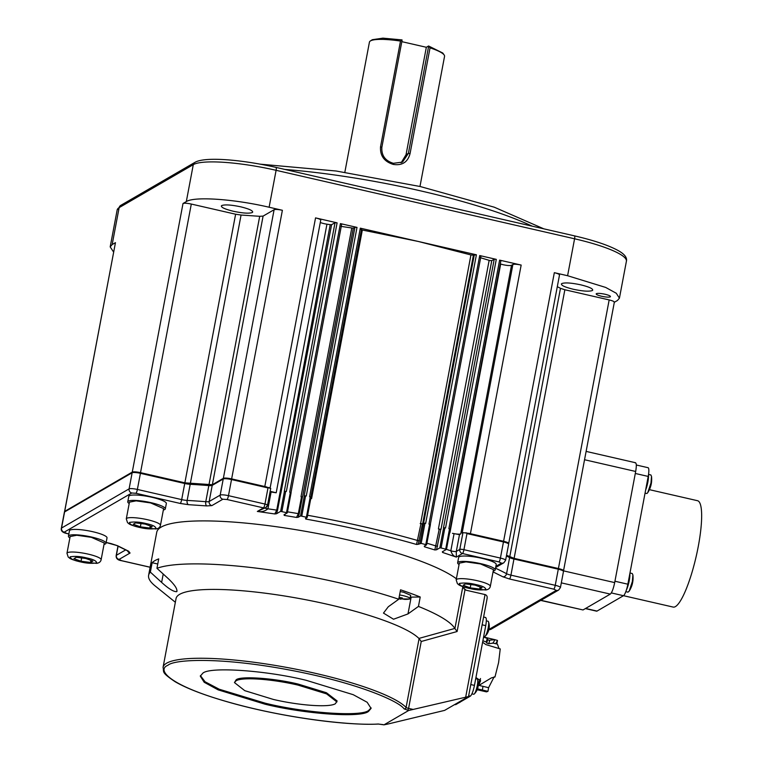 <?xml version="1.0" encoding="UTF-8"?>
<svg xmlns="http://www.w3.org/2000/svg" width="763" height="763" viewBox="0 0 763 763"><rect width="100%" height="100%" fill="white"/><g stroke="black" fill="none" stroke-linecap="round" stroke-linejoin="round"><path stroke-width="1.14" d="M106.009 543.266L107.02 537.896A19.113 3.5 -169.3 0 0 92.771 531.716A19.113 3.5 -169.3 0 0 69.452 530.8L68.441 536.17A19.113 3.5 10.7 0 1 91.76 537.085A19.113 3.5 10.7 0 1 106.009 543.266A19.113 3.5 10.7 0 1 104.026 544.372M69.881 537.925A19.113 3.5 10.7 0 1 68.441 536.17M559.317 275.157C559.928 274.489 558.258 273.659 554.329 272.677L567.596 275.72L605.679 287.432L616.294 293.269L619.422 298.18L617.448 300.488L614.329 302.301M540.729 600.433L583.027 609.952L540.967 600.3M584.582 459.746L635.674 471.467C636.676 465.44 636.495 462.559 635.102 462.836M635.674 471.467L614.682 582.598L563.561 570.867M561.32 582.865L610.305 594.1C611.926 592.632 613.385 588.798 614.682 582.598M610.305 594.1L583.027 609.952M625.813 591.659L627.959 592.145L629.151 591.182L632.365 581.52L632.889 574.911L632.231 573.518L629.971 572.994M645.04 493.222L646.967 493.499L647.768 492.612L650.982 482.95L651.507 476.341L650.849 474.948L648.54 474.414M563.504 570.934L614.349 302.177M563.409 571.001C563.991 570.333 562.321 569.503 558.421 568.53L514.109 558.363L506.556 555.254M614.148 302.406C614.759 301.738 613.099 300.908 609.17 299.926L564.858 289.759L514.109 558.363M509.732 556.923L560.481 288.319L564.858 289.759M560.481 288.319L557.295 286.659M596.37 293.66C595.731 294.365 597.477 295.233 601.606 296.263C605.936 297.169 608.836 297.37 610.305 296.855C610.944 296.149 609.198 295.281 605.069 294.251C600.739 293.345 597.839 293.145 596.37 293.66L596.17 293.898M221.766 205.533C220.373 207.078 224.198 208.976 233.24 211.237C242.729 213.23 249.072 213.669 252.276 212.534C253.678 210.998 249.854 209.1 240.812 206.84C231.323 204.846 224.98 204.408 221.766 205.533L221.318 206.067M561.806 283.55C560.404 285.095 564.229 286.993 573.271 289.244C582.76 291.247 589.112 291.676 592.317 290.55C593.709 289.005 589.894 287.107 580.853 284.857C571.363 282.854 565.011 282.424 561.806 283.55L561.349 284.084M532.183 226.163A191.16 34.993 -169.3 0 0 420.585 190.864A191.16 34.993 -169.3 0 0 285.009 169.453M543.819 228.833L494.233 207.183L420.299 186.544L336.13 171.007L260.46 164.188M419.974 186.468L444.552 56.357A38.236 7.001 -169.3 0 0 444.142 54.955A38.236 7.001 -169.3 0 0 430.036 47.84L410.055 153.601C407.785 162.147 402.206 165.752 393.298 164.417C384.237 161.642 379.984 155.776 380.527 146.83L400.508 41.068A38.236 7.001 -169.3 0 0 370.322 41.002A38.236 7.001 -169.3 0 0 369.426 42.165L344.838 172.266M444.142 54.955L442.769 53.019L428.568 45.99L430.036 47.84M400.508 41.068L402.034 39.905L382.902 38.15L372.306 39.705L370.322 41.002M402.072 40.305L381.862 147.269L380.527 146.83M401.128 162.777L406.04 154.717L426.336 47.277L401.815 41.66M426.336 47.277L428.568 45.99M406.04 154.717L408.396 153.353L428.606 46.39M410.055 153.601L408.396 153.353L402.53 162.09L393.355 163.301C385.191 160.802 381.366 155.461 381.862 147.269M252.276 212.534L252.734 212.009M592.317 290.55L592.765 290.016M113.544 251.971L110.187 246.888L112.161 244.57L115.461 242.663L64.55 511.677M184.865 482.826L235.614 214.222L191.303 204.055C187.173 203.187 184.408 202.996 183.015 203.492L186.315 201.585C194.203 196.263 233.907 198.981 269.12 207.24L282.386 210.283L231.637 478.887C227.527 478.029 224.77 477.838 223.359 478.315L212.352 484.705L208.948 484.915L184.865 482.826L140.554 472.659C136.443 471.801 133.678 471.61 132.266 472.087L64.512 511.496M235.614 214.222L241.07 215.032L190.321 483.637M208.948 484.915L259.697 216.311L241.07 215.032M259.697 216.311L263.092 216.101L212.352 484.705M282.386 210.283C278.257 209.415 275.5 209.234 274.108 209.72L263.092 216.101M508.435 543.723C508.997 543.065 507.376 542.255 503.551 541.301L469.035 533.375L503.59 541.282C507.519 542.255 509.179 543.084 508.568 543.752M559.517 274.928L508.663 543.685M508.625 543.39L508.644 544.191A6.953 1.268 -169.3 0 0 503.456 541.949L500.414 558.068A6.953 1.268 10.7 0 1 505.592 560.309L508.644 544.191M563.466 570.657L563.475 571.439A6.953 1.268 -169.3 0 0 558.297 569.198L558.382 568.549L514.071 558.382L506.546 555.302M558.382 568.549C562.207 569.503 563.838 570.314 563.266 570.972M64.683 511.439L64.845 511.296A1.736 1.669 59.9 0 0 64.588 511.935L132.142 472.764L129.1 488.873A6.953 1.268 10.7 0 1 137.378 489.445L140.421 473.327A6.953 1.268 -169.3 0 0 132.142 472.764A1.736 1.669 -120.1 0 1 132.409 472.125C133.792 471.648 136.491 471.83 140.516 472.679L140.421 473.327L184.732 483.494L184.827 482.845L212.486 484.734A1.736 1.669 59.9 0 0 212.219 485.373L223.235 478.992A1.736 1.669 -120.1 0 1 223.492 478.353L212.486 484.734M223.492 478.353C224.875 477.876 227.574 478.067 231.609 478.906L231.513 479.555A6.953 1.268 -169.3 0 0 223.235 478.992L220.183 495.111A6.953 1.268 10.7 0 1 228.471 495.673L231.513 479.555L267.994 487.929L264.952 504.047L228.471 495.673A3.472 0.706 -77.1 0 1 227.012 499.507L222.872 499.221L211.856 505.611A3.472 3.338 -120.1 0 1 209.176 501.491L212.219 485.373A6.953 1.268 -169.3 0 1 208.824 485.583A225.915 41.355 -169.3 0 0 190.187 484.305L187.145 500.423A6.953 1.268 10.7 0 1 181.689 499.612L137.378 489.445A3.472 0.706 -77.1 0 1 135.919 493.28L131.78 492.993L64.226 532.164A3.472 3.338 -120.1 0 1 61.536 528.053L64.588 511.935A6.953 1.268 -169.3 0 0 64.388 512.164L64.693 511.429M231.637 478.887L266.115 486.823L231.609 478.906M132.409 472.125L64.845 511.296M184.827 482.845L140.516 472.679L191.303 204.055M469.035 533.375L462.96 532.622L459.793 549.408A3.472 0.639 10.7 0 1 463.933 549.694L466.975 533.575L466.126 532.708M450.199 529.102L500.91 260.688L499.612 260.126L521.167 265.066C517.037 264.198 514.281 264.017 512.889 264.503L462.14 533.099L462.96 532.622M270.14 487.9L320.737 220.145A6.953 1.268 -169.3 0 0 315.548 217.894L337.103 222.844L335.033 222.701L284.294 491.296L286.363 491.439L337.103 222.844M284.456 491.2L280.65 511.344L287.279 512.87L286.535 512.498L290.341 492.354L291.084 492.726L289.673 492.202L340.422 223.607L357.008 227.403L354.938 227.269L304.189 495.864L306.259 496.007L357.008 227.403M304.351 495.769L300.546 515.912L307.184 517.438L306.43 517.066L310.236 496.923L310.989 497.295L309.578 496.77L360.317 228.166L476.398 254.794L473.413 255.185L422.664 523.79L420.594 523.647L470.933 254.947L418.362 241.48L362.33 230.025L311.581 498.62M418.238 544.286L416.541 544.467L420.957 523.761L422.444 523.914L418.238 544.286L421.176 543.39L424.981 523.246L425.649 523.399L476.398 254.794M421.176 543.39L426.574 544.83L425.821 544.458L429.626 524.315L428.968 524.162L479.717 255.557L496.293 259.363L494.224 259.22L491.763 260.65L489.693 260.507L480.108 257.617M436.56 549.77L434.834 549.961L439.211 529.207L440.785 529.388L436.56 549.77L439.841 547.872L441.081 547.958L444.886 527.805L445.544 527.958L496.293 259.363M441.081 547.958L446.469 549.389L445.726 549.017L449.531 528.873L448.863 528.721L499.612 260.126M362.33 230.025L360.651 229.32M310.875 497.123L361.614 228.728L310.903 497.142M361.567 228.786L360.317 228.166M473.413 255.185L470.933 254.947M266.115 486.823L270.607 488.492M269.034 487.49L267.994 487.929M512.889 264.503L511.506 265.305C510.104 265.801 507.347 265.61 503.218 264.742L500.299 263.912M459.479 534.644L460.757 533.909C459.345 534.386 456.589 534.195 452.478 533.337L459.479 534.644L456.303 551.439L456.322 557.095C453.747 556.341 451.915 554.234 450.838 550.781A3.472 0.639 -169.3 0 0 456.303 551.439L459.793 549.408A3.472 3.338 -120.1 0 0 462.473 553.528L456.322 557.095L442.588 552.441L442.34 551.783L446.469 549.389M450.275 529.245L449.531 528.873L450.275 529.245L446.479 549.312M444.886 527.805L443.475 527.824L494.224 259.22M480.957 256.177L430.294 524.534L480.957 256.177L479.717 255.557M491.763 260.65L441.014 529.245L438.944 529.102L438.401 528.959L489.15 260.364M439.211 529.207L438.401 528.959M430.38 524.677L429.626 524.315L430.38 524.677L426.584 544.753M424.981 523.246L423.579 523.256L474.328 254.661M420.957 523.761L420.184 523.542M341.671 224.217L291.008 492.574L341.671 224.217L340.422 223.607M302.568 496.808L301.49 496.847L302.568 496.808L353.307 228.204L341.051 226.382M353.307 228.204L354.938 227.269M280.86 493.289L279.897 493.337L280.86 493.289L331.6 224.694L330.207 224.675A225.915 41.355 -169.3 0 0 326.945 224.188A6.953 1.268 10.7 0 1 324.132 223.654A6.953 1.268 10.7 0 1 320.288 222.472M331.6 224.694L335.033 222.701M270.054 491.849L276.196 492.784L270.159 491.315M271.103 492.03L267.927 508.816C264.875 511.324 261.347 512.202 257.341 511.448L265.867 507.529A3.472 3.338 -120.1 0 1 263.493 507.881A3.472 0.706 -77.1 0 0 264.952 504.047A3.472 0.639 -169.3 0 1 267.536 505.163L270.712 488.377M443.055 551.372L442.588 552.441L442.34 551.783M425.039 545.717L424.533 546.813L424.257 546.165L426.574 544.83M434.834 549.961L424.533 546.813L424.257 546.165M306.802 517.657L305.772 519.059L305.486 518.42L307.184 517.438M416.541 544.467C382.044 534.586 345.124 526.117 305.772 519.059L305.486 518.42M302.444 496.875L299.268 513.661L298.228 517.257L296.521 517.438L298.333 513.642L301.509 496.856M300.546 515.912L298.228 517.257M285.429 513.938L284.275 515.416L284.008 514.767L287.279 512.87M296.521 517.438L284.275 515.416L284.008 514.767M280.746 493.356L277.57 510.142L276.521 513.737L274.785 513.947L276.74 510.132L279.907 493.346M280.65 511.344L276.521 513.737M175.347 602.265L155.108 585.908A156.405 28.632 10.7 0 1 148.613 575.283L156.739 532.297A156.405 28.632 10.7 0 1 347.499 539.832A156.405 28.632 10.7 0 1 456.379 578.783M463.685 586.909A156.405 28.632 10.7 0 1 464.19 589.046M148.613 575.283A156.405 28.632 10.7 0 1 150.359 572.126L152.133 562.712A156.405 28.632 10.7 0 1 158.723 558.888L156.949 568.301A156.405 28.632 10.7 0 1 339.373 582.818A156.405 28.632 10.7 0 1 398.763 599.232L400.546 589.818A156.405 28.632 10.7 0 1 420.222 597L410.37 597.133M383.15 724.631L383.951 724.85L408.682 710.487L468.52 696.533L444.629 710.382L387.318 724.173L383.961 724.821L378.019 724.011A1.736 1.335 87.7 0 0 378.4 724.068C342.53 725.794 275.5 715.866 226.716 701.626C203.74 694.988 186.525 688.35 175.08 681.693C160.583 671.926 164.274 672.26 163.053 667.367L176.053 598.535A125.122 22.9 10.7 0 1 328.662 604.563A125.122 22.9 10.7 0 1 418.906 638.421L454.824 628.435L457.104 631.526L421.233 641.492L418.906 638.421M156.949 568.301L168.232 578.592C174.937 584.973 177.741 589.332 176.663 591.678C173.506 591.754 168.499 588.664 161.632 582.407L163.225 574.024M177.092 591.02L176.663 591.678M150.359 572.126L161.632 582.407M202.767 673.252C209.434 666.5 265.972 670.362 306.278 680.329L353.231 694.692L367.165 702.275L371.066 708.398L368.596 711.297C361.929 718.05 305.391 714.178 265.085 704.211L218.132 689.857L204.198 682.275L200.297 676.142L202.767 673.252M200.44 675.646L205.066 681.779L219.229 689.227L265.276 703.209C305.581 713.176 362.12 717.039 368.787 710.286L371.114 707.892M234.451 682.589L236.129 679.852C240.126 675.799 274.041 678.116 298.228 684.096L326.402 692.718L337.103 700.939L335.424 703.686C329.502 707.673 299.735 705.632 273.326 699.433L244.761 690.658L234.46 682.589L235.939 680.863C241.861 676.876 271.628 678.908 298.037 685.107L326.602 693.891L336.903 701.95M487.128 598.459L468.52 696.533M461.834 700.548L461.644 701.197L470.37 696.133C471.877 694.759 473.241 691.183 474.452 685.393L470.857 684.573M454.653 704.573L455.711 704.64L461.644 701.197M482.149 624.802L485.745 625.631C486.689 620.004 486.508 617.315 485.22 617.563M485.745 625.631L474.452 685.393M475.94 677.544L480.547 680.72L479.288 683.829L480.032 684.726L491.458 677.868L494.968 677L498.611 662.494L500.232 648.912L485.964 644.63L482.607 642.255M477.18 689.742L486.441 691.869L487.958 691.345L477.533 688.865M479.231 684.02L479.441 680.892L479.24 684.02M480.509 678.545L479.441 680.892L480.175 681.788M487.958 691.345L488.597 687.682L478.325 685.241M488.597 687.682L494.1 676.905M482.378 690.076L482.96 686.404M499.059 648.655L497.4 644.106L492.602 642.999M496.789 643.962L497.495 640.453L494.891 639.671L488.94 640.262L487.748 639.575L486.689 643.037L486.212 641.95L482.884 640.777M483.599 637.01L494.891 639.671L493.07 643.142L488.73 643.724L489.789 640.262M486.689 643.037L488.73 643.724M483.589 637.057L487.28 638.45L487.748 639.575M463.093 586.709L463.589 588.178L466.193 590.238L485.058 594.568C486.966 595.226 487.586 596.752 486.918 599.165M70.139 536.542L76.796 535.254L91.341 537.324L104.293 542.998M92.895 561.072L90.52 562.455L81.04 561.244L73.935 558.65L76.319 557.267L85.799 558.478L92.895 561.072M81.04 561.244L81.66 557.953M90.921 560.347L90.52 562.455M129.462 502.149L136.119 500.852L150.664 502.931L163.606 508.606M152.219 526.68L149.844 528.063L140.363 526.842L133.258 524.257L135.633 522.874L145.113 524.086L152.219 526.68M140.363 526.842L140.983 523.561M150.235 525.955L149.844 528.063M459.326 563.161L465.993 561.873L480.537 563.943L493.48 569.618M482.092 587.691L479.708 589.074L470.227 587.853L463.131 585.269L465.506 583.886L474.987 585.097L482.092 587.691M470.227 587.853L470.847 584.572M480.108 586.966L479.708 589.074M157.76 564L152.133 562.712M420.222 597L418.448 606.423A156.405 28.632 10.7 0 1 454.824 628.435M418.448 606.423L407.986 613.919L393.527 619.232L383.474 613.09L388.31 606.738L398.763 599.232M399.574 594.93L402.95 595.588C408.358 596.933 410.637 598.068 409.807 598.993L410.713 595.312L403.579 592.231L400.213 591.573M398.963 598.182L400.394 597.572L402.444 598.039L401.615 598.831L404.495 599.356A24.33 23.395 59.9 0 0 409.807 598.993L398.83 598.879M401.796 597.915L401.615 598.831M404.304 599.165L398.887 598.602M401.357 597.82L401.109 599.127M400.699 597.725L400.413 599.222M495.197 569.885L496.217 564.515A19.113 3.5 -169.3 0 0 481.958 558.335A19.113 3.5 -169.3 0 0 458.649 557.41L457.628 562.789A19.113 3.5 10.7 0 1 480.948 563.704A19.113 3.5 10.7 0 1 495.197 569.885A19.113 3.5 10.7 0 1 493.222 570.991M459.068 564.544A19.113 3.5 10.7 0 1 457.628 562.789M626.366 590.085A10.424 2.127 -77.1 0 0 629.246 580.643A10.424 2.127 -77.1 0 0 629.847 573.642M645.641 490.008A10.424 2.127 -77.1 0 0 647.863 482.073A10.424 2.127 -77.1 0 0 648.455 474.987M459.46 702.456L459.517 702.475A7.821 1.593 -77.1 0 0 460.07 702.218A7.821 1.593 -77.1 0 0 460.27 701.989M483.732 636.313L484.591 636.504A7.821 1.593 -77.1 0 0 485.154 636.247A7.821 1.593 -77.1 0 0 488.196 627.815A7.821 1.593 -77.1 0 0 488.482 621.74A7.821 1.593 -77.1 0 0 488.091 621.263L486.336 620.863M485.154 636.247A13.906 13.906 0 0 0 488.825 629.885A13.868 2.537 -169.3 0 0 488.806 629.57A13.6 12.713 -50 0 0 489.15 627.758A13.868 2.537 10.7 0 1 489.178 628.006A13.868 2.537 10.7 0 1 489.083 628.245M129.195 503.532A19.113 3.5 10.7 0 1 127.764 501.768L128.775 496.398A19.113 3.5 10.7 0 1 152.095 497.323A19.113 3.5 10.7 0 1 166.344 503.494L165.333 508.873A19.113 3.5 10.7 0 1 163.349 509.98M127.764 501.768A19.113 3.5 10.7 0 1 151.074 502.693A19.113 3.5 10.7 0 1 165.333 508.873M471.935 693.853L473.68 694.254A7.821 1.593 -77.1 0 0 474.243 693.996A7.821 1.593 -77.1 0 0 477.285 685.555A7.821 1.593 -77.1 0 0 477.571 679.49A7.821 1.593 -77.1 0 0 477.18 679.013L475.721 678.679M474.243 693.996A13.906 13.906 0 0 0 477.915 687.635A13.868 2.537 -169.3 0 0 477.896 687.32A13.6 12.713 -50 0 0 478.239 685.508A13.868 2.537 10.7 0 1 478.267 685.756A13.868 2.537 10.7 0 1 478.172 685.994M623.514 595.693L673.138 607.071A54.564 11.13 -77.1 0 0 698.279 546.394A54.564 11.13 -77.1 0 0 697.544 500.709L649.408 489.665M585.374 608.588L596.599 611.163A10.424 2.127 -77.1 0 0 597.028 611.077L623.476 595.712A10.424 2.127 -77.1 0 0 627.854 584.2L648.207 476.427A10.424 2.127 -77.1 0 0 648.064 467.7L636.304 465.001M558.421 568.53L609.17 299.926M574.386 235.91A3.472 0.706 102.9 0 1 574.529 235.881A3.472 0.706 102.9 0 1 574.577 238.79L276.101 170.311A69.509 12.723 -169.3 0 0 193.287 164.646L119.142 207.641A3.472 3.338 -120.1 0 1 120.716 205.4L194.861 162.405A3.472 3.338 59.9 0 0 193.287 164.646L186.315 201.585M275.91 167.431A3.472 0.706 102.9 0 1 276.053 167.402L574.529 235.881C593.299 240.231 607.529 244.952 617.21 250.035C624.306 253.783 627.367 257.522 626.404 261.251A69.509 12.723 -169.3 0 0 574.577 238.79L567.596 275.72M393.355 163.301L393.298 164.417M112.161 244.57L119.142 207.641A69.509 12.723 -169.3 0 0 117.168 209.949L120.716 205.4M194.861 162.405C204.78 156.415 241.709 159.629 276.053 167.402A3.472 0.706 102.9 0 1 276.101 170.311L269.12 207.24M64.712 511.258L115.461 242.663M132.266 472.087L183.015 203.492M274.108 209.72L223.359 478.315M509.608 556.904A1.736 1.478 118.1 0 1 509.608 557.591A6.953 1.268 -169.3 0 0 513.985 559.031L558.297 569.198L555.245 585.316A6.953 1.268 10.7 0 1 560.433 587.558L563.475 571.439M514.071 558.382L510.933 575.149A6.953 1.268 10.7 0 1 506.565 573.709L509.608 557.591A225.915 41.355 -169.3 0 0 506.422 555.922M503.551 541.301L503.456 541.949L466.975 533.575M503.59 541.282L554.329 272.677M209.014 484.944A1.736 0.858 94.6 0 0 208.824 485.583L205.781 501.701A225.915 41.355 -169.3 0 0 187.145 500.423A3.472 2.003 -86.8 0 0 188.413 504.667L180.23 503.446A3.472 0.706 -77.1 0 0 181.689 499.612L184.732 483.494A6.953 1.268 -169.3 0 0 190.187 484.305A1.736 1.001 93.2 0 1 190.397 483.675M488.835 629.809L491.105 629.208A3.472 3.338 -120.1 0 1 488.806 629.58M553.795 589.15L509.474 578.983A3.472 0.706 -77.1 0 0 510.933 575.149L555.245 585.316A3.472 0.706 102.9 0 1 553.795 589.15L556.284 590.39A3.472 3.338 59.9 0 0 558.659 590.037L560.433 587.558M498.954 561.902L462.473 553.528A3.472 0.706 102.9 0 0 463.933 549.694L500.414 558.068A3.472 0.706 102.9 0 1 498.954 561.902L501.444 563.142A3.472 3.338 59.9 0 0 503.828 562.789L505.592 560.309M521.167 265.066L470.418 533.671M315.548 217.894L264.799 486.498M281.89 511.429L285.696 491.286M301.786 515.998L305.591 495.855M419.278 540.7L417.79 540.547A225.915 41.355 -169.3 0 0 364.437 526.871A225.915 41.355 -169.3 0 0 307.613 515.273M267.441 505.278A3.472 0.639 -169.3 0 0 267.536 505.163L265.867 507.529A3.472 3.338 -120.1 0 0 267.441 505.278M211.856 505.611L206.763 505.917A3.472 1.717 -85.4 0 1 205.781 501.701A6.953 1.268 10.7 0 0 209.176 501.491L220.183 495.111A3.472 3.338 59.9 0 0 222.872 499.221M64.388 512.164L61.345 528.282A6.953 1.268 10.7 0 1 61.536 528.053L129.1 488.873A3.472 3.338 59.9 0 0 131.78 492.993M66.457 533.347A3.472 0.706 -77.1 0 0 66.572 533.432A3.472 0.706 -77.1 0 0 66.715 533.404L64.226 532.164M117.95 546.165L116.176 555.531A6.953 1.268 10.7 0 1 116.377 555.302L118.084 546.241M121.288 560.595A3.472 0.706 -77.1 0 0 121.403 560.681A3.472 0.706 -77.1 0 0 121.546 560.652L119.057 559.413A3.472 3.338 -120.1 0 1 116.377 555.302L125.571 549.97M509.474 578.983L502.922 576.818A3.472 2.957 -61.9 0 0 506.565 573.709A225.915 41.355 -169.3 0 0 495.511 568.206M460.757 533.909L511.506 265.305M450.304 529.207L446.498 549.36A225.915 41.355 -169.3 0 1 450.838 550.781L454.004 533.995M449.941 532.641L500.69 264.046M500.862 260.746L450.16 529.083M439.841 547.872L443.646 527.729M437.609 546.174L436.035 545.993A225.915 41.355 -169.3 0 0 426.899 543.208M419.936 543.304L423.742 523.16M307.193 517.362L310.989 497.295M287.298 512.793L291.084 492.726M301.49 496.847L301.004 496.77L351.753 228.166M299.268 513.661L298.333 513.642A225.915 41.355 -169.3 0 0 287.498 511.83M326.945 224.188L276.196 492.784M264.885 508.091A3.472 0.639 -169.3 0 0 267.927 508.816A225.915 41.355 -169.3 0 1 276.74 510.132L277.57 510.142M279.897 493.337L330.207 224.675M488.825 629.494L556.284 590.39M502.922 576.818L493.051 571.888M495.864 566.375L501.444 563.142M274.785 513.947L257.341 511.448L263.493 507.881L227.012 499.507M206.763 505.917L188.413 504.667M180.23 503.446L135.919 493.28M106.162 542.455L111.026 543.571A3.472 0.706 102.9 0 1 110.883 543.599A3.472 0.706 102.9 0 1 110.769 543.514M66.715 533.404L68.87 533.9M111.026 543.571L117.588 545.736A3.472 2.957 118.1 0 1 116.577 545.44L128.213 551.163M117.588 545.736L128.632 551.22A3.472 2.766 114.9 0 1 127.802 551.02M128.632 551.22L130.063 553.032A3.472 3.338 -120.1 0 1 127.593 550.924M130.063 553.032L119.057 559.413M121.546 560.652L150.139 567.214M163.053 667.367A125.122 22.9 10.7 0 1 315.663 673.395A125.122 22.9 10.7 0 1 406.088 707.444L419.068 638.717M383.026 724.602L378.4 724.068A1.736 1.335 87.7 0 0 378.706 724.011M378.019 724.011C356.092 725.718 290.875 719.643 230.245 702.589C169.214 685.613 156.196 669.819 167.946 665.26C174.126 659.423 218.809 656.867 287.184 669.58C355.577 682.132 398.839 700.939 404.104 708.884L408.682 710.487M407.871 710.305L408.596 708.388A3.472 0.639 10.7 0 1 406.088 707.444A1.736 1.65 -44 0 1 404.104 708.884M421.233 641.492L408.596 708.388L412.859 709.361M480.442 679.89L480.356 681.512M497.495 640.481L495.788 643.734M486.212 641.95L487.28 638.45M454.872 704.44L455.711 704.64M468.749 695.761L470.37 696.133M465.726 696.905L485.058 594.568M101.126 559.727C100.706 561.749 99.2 562.96 96.615 563.361L79.981 561.806C68.899 558.802 70.387 558.535 68.222 557.057L66.972 553.28A17.377 3.186 10.7 0 1 88.174 554.119A17.377 3.186 10.7 0 1 101.126 559.727L104.302 542.941M86.715 557.953C93.172 559.279 96.5 560.929 96.682 562.903C91.732 563.695 86.209 563.323 80.125 561.768C73.668 560.443 70.339 558.793 70.148 556.818C75.108 556.027 80.63 556.399 86.715 557.953M160.449 525.335C160.03 527.357 158.523 528.568 155.938 528.969L139.305 527.405C128.222 524.41 129.71 524.143 127.545 522.665L126.296 518.878A17.377 3.186 10.7 0 1 147.497 519.717A17.377 3.186 10.7 0 1 160.449 525.335L163.625 508.549M146.038 523.552C152.495 524.887 155.814 526.537 156.005 528.511C151.045 529.303 145.523 528.921 139.448 527.376C132.981 526.05 129.662 524.391 129.472 522.426C134.431 521.634 139.953 522.006 146.038 523.552M490.323 586.346C489.894 588.368 488.396 589.58 485.802 589.98L469.169 588.416C458.096 585.421 459.574 585.154 457.409 583.676L456.169 579.899A17.377 3.186 10.7 0 1 477.361 580.729A17.377 3.186 10.7 0 1 490.323 586.346L493.489 569.56M475.902 584.572C482.359 585.898 485.688 587.548 485.878 589.522C480.919 590.314 475.397 589.933 469.312 588.387C462.855 587.062 459.526 585.412 459.345 583.437C464.295 582.646 469.817 583.018 475.902 584.572M465.001 589.742L457.104 631.526M411.162 597.133L407.986 613.919M454.891 628.636L462.836 586.613M635.293 473.47L648.207 476.427M627.854 584.2L614.94 581.234M611.325 592.918L623.476 595.712M597.028 611.077L585.602 608.454M629.16 591.182C632.317 586.194 633.557 580.777 632.889 574.911M647.768 492.612C650.934 487.624 652.174 482.206 651.507 476.341M586.156 451.41L635.531 462.74M117.168 209.949L110.187 246.888M626.404 261.251L619.422 298.18M68.861 533.957L66.572 533.432C62.547 532.593 60.802 530.876 61.345 528.282M116.176 555.531C115.862 558.392 117.607 560.109 121.403 560.681L150.13 567.271M426.603 544.792L430.408 524.648M307.212 517.4L311.018 497.257M287.308 512.831L291.113 492.688M558.659 590.037L491.105 629.208M503.828 562.789L495.645 567.529M116.577 545.44L106.152 542.512M483.618 617.029L485.611 617.486M66.972 553.28L70.148 536.494M126.296 518.878L129.472 502.092M456.169 579.899L459.336 563.104M489.178 628.006A13.906 13.906 0 0 0 488.482 621.74M478.267 685.756A13.906 13.906 0 0 0 477.571 679.49"/></g></svg>

